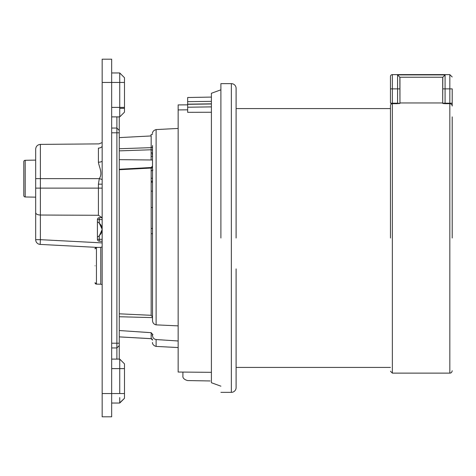 <?xml version="1.0" encoding="UTF-8"?>
<svg xmlns="http://www.w3.org/2000/svg" width="476" height="476" viewBox="0 0 476 476"><rect width="100%" height="100%" fill="white"/><g stroke="black" fill="none" stroke-linecap="round" stroke-linejoin="round"><path stroke-width="0.71" d="M119.738 108.338L119.738 110.973L119.738 108.338L124.486 108.338L124.486 112.14L124.486 107.392L124.486 112.14L119.738 116.888L111.664 116.888L119.738 116.888L119.262 116.888L119.262 137.612L151.16 135.94C150.749 134.559 151.201 134.083 152.51 134.518M119.262 313.815L151.16 315.302L152.51 317.141L152.51 146.388A1.422 1.261 -0 0 1 151.16 147.649L151.112 149.773A1.422 0.863 180 0 1 152.51 150.636M152.51 153.516L152.1 152.909L151.112 152.653L151.112 159.984L152.51 159.995M25.198 196.969L25.198 160.293A1.422 1.422 0 0 0 23.8 161.715L23.8 195.547A1.422 1.422 0 0 0 25.198 196.969L35.676 197.153L35.676 188.127L35.676 239.666L40.383 239.666L40.174 244.408L97.663 247.425L96.444 247.443L95.039 248.871A1.422 1.422 0 0 1 96.444 247.443L96.444 284.124L95.039 282.696A1.422 1.422 0 0 0 96.444 284.124L100.781 284.202L100.781 247.365L102.167 246.895M102.167 229.593L99.282 235.81L97.889 236.798M99.24 235.846L101.245 233.288M101.561 232.597L102.167 229.45L101.977 231.223M101.703 232.211L102.007 231.08M102.096 230.527L101.686 232.258M101.816 227.046L102.15 229.926M102.001 227.772L102.156 229.01M102.001 227.79L101.245 225.606M102.126 228.611L102.167 229.45M100.983 225.136L99.323 223.125M97.788 222.042L99.282 223.089L102.167 229.307M102.019 227.885L102.15 228.908M23.8 195.547L23.8 163.458M95.039 265.781C95.039 285.356 95.039 285.356 95.039 265.781C95.039 243.962 95.039 243.962 95.039 265.781C95.039 246.211 95.039 246.211 95.039 265.781M119.262 148.732L151.16 147.649L151.16 135.94M152.51 145.507L152.51 146.388M152.51 238L152.51 320.152C152.522 322.704 153.724 324.275 156.11 324.858L178.155 325.87M98.407 148.113A4.748 4.171 180 0 0 102.167 146.447A4.748 4.171 180 0 1 98.407 148.113C98.972 142.497 98.972 142.497 98.407 148.113L98.407 162.203A4.748 2.243 -0 0 0 102.167 161.305M151.16 233.704L152.51 233.716M178.155 340.989L156.11 339.543C153.855 339.132 152.659 337.764 152.51 335.443L152.51 334.223L151.16 332.682L119.262 330.528M119.262 316.736L152.51 317.611M152.921 170.033L151.112 170.949M152.51 167.213A1.422 0.863 180 0 1 151.16 168.07M151.16 315.302L151.16 167.951A1.422 0.976 180 0 0 152.51 166.975M119.262 169.724L151.112 168.07M102.167 142.568L98.925 143.883L40.383 144.395L40.383 178.631L99.305 178.631C102.989 173.008 99.103 167.272 98.407 162.203M152.51 228.474L151.16 228.462M152.51 182.189L151.16 182.219M138.724 337.966L119.262 336.871L151.16 338.662L151.16 332.682M152.1 152.909L152.6 156.604L151.112 156.318M152.51 178.268L151.112 178.28M35.676 239.666A4.748 4.748 0 0 0 40.174 244.408A4.748 4.748 0 0 1 35.676 239.666L35.676 219.775M102.167 184.164L98.407 184.164L99.305 178.631L102.167 179.488M98.407 184.164L98.407 188.127L35.676 188.127L35.676 149.143L35.676 178.631L35.676 160.109L25.198 160.293M152.51 182.165L151.16 182.195M152.51 340.066A1.422 1.404 -0 0 0 151.16 338.662L119.262 336.895L119.262 349.622M35.676 212.617C35.896 214.093 37.467 214.896 40.383 215.033L98.407 215.277L98.407 188.127L102.167 188.127M152.1 335.062L152.921 334.509M102.167 239.339L97.419 239.291L97.419 219.609A1.898 1.898 0 0 1 99.282 217.71L102.167 217.657L98.407 215.277M99.282 223.089L99.282 219.609L97.419 219.609A1.898 1.898 0 0 1 99.282 217.71L99.282 219.609L102.167 219.561M99.282 235.81L99.282 241.189L102.167 241.243L99.282 241.189A1.898 1.898 0 0 1 97.419 239.291M23.8 178.631L23.8 193.803M452.2 238L452.2 116.888M444.536 103.649L442.704 103.399L442.704 102.959L399.959 102.959L399.959 103.399L398.466 103.631M390.457 238L390.457 105.565A1.898 1.886 180 0 1 392.355 103.679L392.355 373.119L449.826 373.119C451.105 373.13 451.897 372.339 452.2 370.745M390.457 76.517L390.457 88.869L390.457 76.517A1.898 1.898 0 0 1 392.355 74.619L392.355 88.869L397.579 88.869L397.579 74.905L399.852 77.231L399.959 102.959M236.102 238L236.102 88.393A4.748 4.748 0 0 0 231.348 83.639L231.348 392.355A4.748 4.748 0 0 0 236.102 387.607L236.102 268.898M236.102 268.97L236.102 367.424L390.457 367.424M178.155 238L178.155 372.036L178.155 109.926L187.657 109.825M220.9 238L220.9 83.639L220.9 238M156.11 339.543L156.11 346.409L178.155 347.563L178.155 372.036L211.404 372.327M210.118 380.955L187.574 380.562C184.129 379.545 182.576 377.962 182.909 375.814L182.909 372.077L210.13 372.315M211.404 112.253L187.657 112.318L187.657 97.509L211.404 97.086M178.155 109.926L178.155 104.916L187.657 104.833M220.9 89.815L211.404 93.272L211.404 382.722L220.9 386.185M452.2 88.869L449.826 88.869L449.826 103.203L452.2 103.203L452.2 88.869C452.2 73.554 452.2 73.554 452.2 88.869C452.2 73.554 452.2 73.554 452.2 88.869L452.2 106.035A2.374 2.362 180 0 0 449.826 103.679L449.826 373.119M443.745 103.595L444.227 103.631M442.704 102.959L442.805 77.231L399.852 77.231M399.959 88.869L397.579 88.869L397.579 103.203L399.959 103.399L399.959 77.987M390.457 117.429L390.457 105.565A1.898 1.886 180 0 1 392.355 103.679L392.355 103.203L390.457 103.203L390.457 88.869L392.355 88.869L392.355 103.203L397.579 103.203L397.579 103.679L392.355 103.679M442.704 77.987L442.704 103.399M397.579 74.905L445.078 74.905L442.805 77.231M390.457 108.576L236.102 108.576L236.102 115.305M236.102 88.393L236.102 118.774M220.9 94.587L220.9 95.111L220.9 94.587M211.404 105.696L211.404 103.976L187.657 104.309M211.404 95.039L211.404 94.504M211.404 103.845L187.657 104.149M211.404 101.358L187.657 101.662L187.657 98.794M111.664 416.815L111.664 59.185L102.167 59.185L102.167 416.815L111.664 416.815L102.167 416.815M116.888 116.888L116.888 128.05L111.664 128.05L116.888 128.05L119.262 130.424L119.262 359.112M119.738 82.455L124.486 82.455L124.486 77.707L124.486 107.392L119.738 107.392L119.738 72.959L111.664 72.959L119.738 72.959L111.664 72.959L119.738 72.959L119.738 82.455L102.167 82.455M119.738 72.959L124.486 77.707L124.486 80.89M119.738 114.311L119.738 116.888L124.486 112.14L119.738 116.888L124.486 112.14L119.738 116.888L119.738 107.392L111.664 107.392M119.738 402.827L124.486 398.293L124.486 393.545L124.486 398.293L124.486 393.545L119.738 393.545L119.738 359.112L111.664 359.112L119.738 359.112L124.486 363.86L124.486 368.608L124.486 364.896M124.486 367.662L124.486 393.545M119.262 345.576L116.888 347.95L111.664 347.95L116.888 347.95L116.888 128.05M119.738 397.549L119.738 403.041L111.664 403.041L119.738 403.041L124.486 398.293M119.262 130.424L119.143 129.692M119.738 116.888L124.486 112.14M178.155 128.437L156.11 129.591L156.11 324.858M151.112 159.984L119.262 159.644M119.262 150.862L151.112 149.773L151.112 152.653M102.167 242.903L40.383 239.666L40.383 178.631L35.676 178.631M449.826 103.679L445.078 103.679L445.078 103.203L449.826 103.203L449.826 103.679A2.374 2.362 0 0 1 452.2 106.035M392.355 74.619L449.826 74.619L449.826 88.869L442.704 88.869M442.704 103.203L445.078 103.203L445.078 74.905M211.404 106.88L187.657 107.219M102.167 393.545L119.738 393.545M111.664 132.798L119.262 132.798M111.664 343.202L119.262 343.202M116.888 347.95L116.888 359.112M111.664 368.608L124.486 368.608M124.486 363.86L119.738 359.112M156.11 129.591C151.79 130.751 152.487 134.214 152.51 133.387M96.444 284.124L100.781 284.202L102.167 284.672L100.781 284.202M152.51 169.135L152.51 170.093M151.166 167.51L152.51 166.094M152.51 191.12L151.16 191.132M156.11 346.409C151.767 345.231 152.499 341.75 152.51 342.613M40.383 144.395C37.521 144.692 35.95 146.275 35.676 149.143M152.51 181.225L151.16 181.255M151.166 338.686L152.51 340.108L151.166 338.686L119.262 336.895M151.166 167.504L119.262 169.266M96.444 247.443L100.781 247.365M151.16 207.518L152.51 207.53M392.355 373.119L390.457 371.22M231.348 392.355L220.9 392.355M449.826 74.619L452.2 76.993M231.348 83.639L220.9 83.639"/></g></svg>
